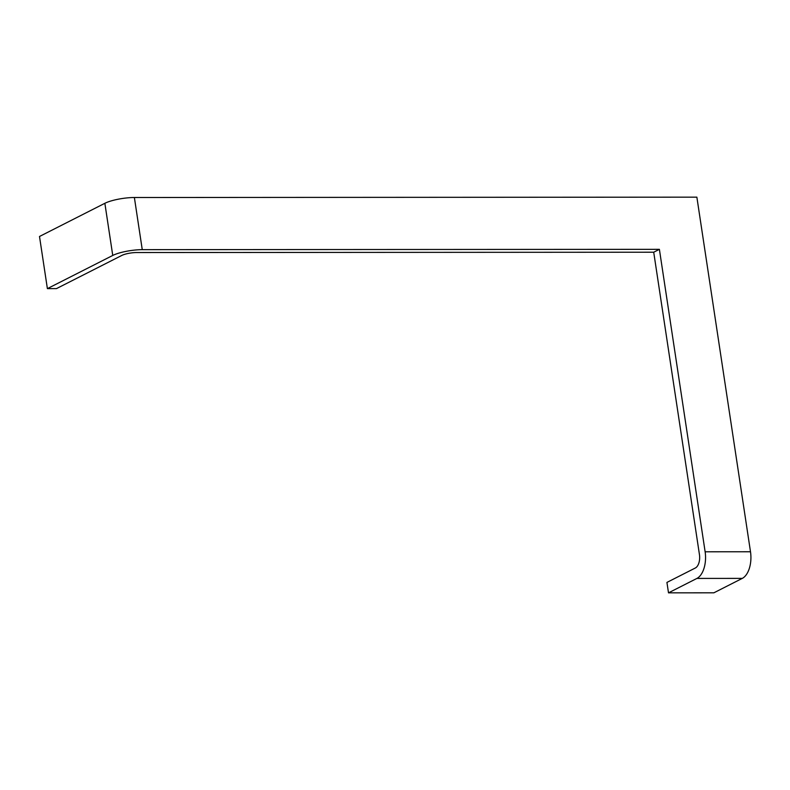 <?xml version="1.0" encoding="UTF-8"?>
<svg xmlns="http://www.w3.org/2000/svg" width="790" height="790" viewBox="0 0 790 790"><rect width="100%" height="100%" fill="white"/><g stroke="black" fill="none" stroke-linecap="round" stroke-linejoin="round"><path stroke-width="1.19" d="M668.508 592.846L666.928 582.418L695.348 567.99A10.823 5.895 -90 0 0 699.456 554.679L653.715 252.217L136.581 252.543A10.823 2.419 171.4 0 0 121.818 255.437L56.455 288.617L47.39 288.626L112.753 255.447A21.646 4.829 -8.6 0 1 142.259 249.66L134.379 197.51L696.869 197.154L750.5 551.766A21.646 11.801 -90 0 1 742.284 578.389L713.864 592.816L668.508 592.846L696.928 578.418L742.284 578.389M134.379 197.51A21.646 4.829 171.4 0 0 104.863 203.297L39.5 236.477L47.39 288.626M653.715 252.217L659.393 249.334L705.134 551.795A21.646 11.801 90 0 1 696.928 578.418M659.393 249.334L142.259 249.66M112.753 255.447L104.863 203.297M705.134 551.795L750.5 551.766"/></g></svg>
